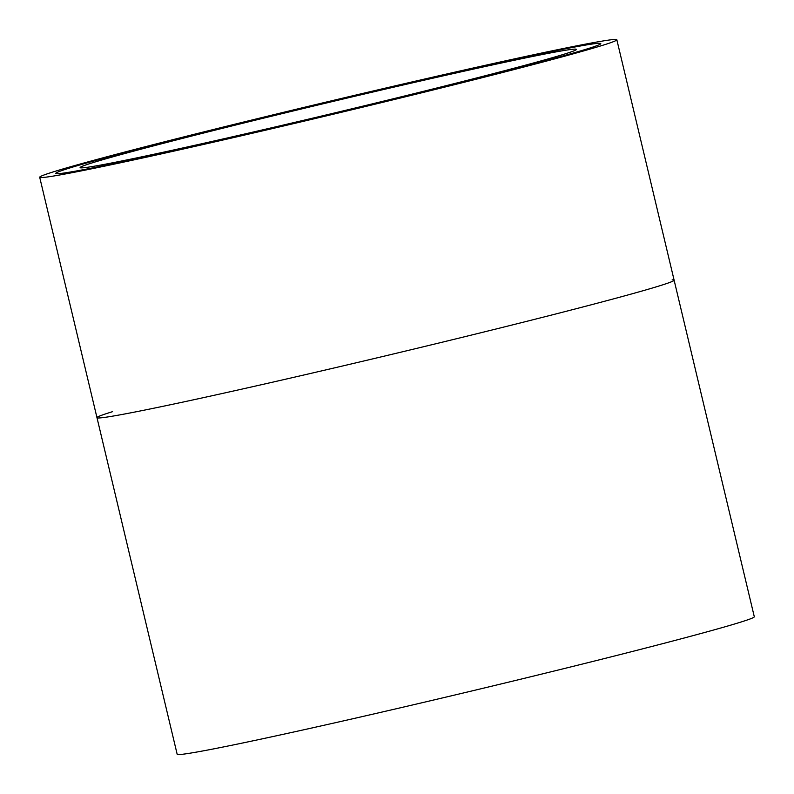 <?xml version="1.0" encoding="UTF-8"?>
<svg xmlns="http://www.w3.org/2000/svg" width="794" height="794" viewBox="0 0 794 794"><rect width="100%" height="100%" fill="white"/><g stroke="black" fill="none" stroke-linecap="round" stroke-linejoin="round"><path stroke-width="1.19" d="M616.839 39.76A296.648 6.729 -13.4 0 1 615.221 40.911A296.648 6.729 166.6 0 1 313.719 118.882A296.648 6.729 166.6 0 1 39.7 177.251A296.648 6.729 166.6 0 1 41.328 176.089A296.648 6.729 -13.4 0 1 342.819 98.128A296.648 6.729 -13.4 0 1 616.839 39.76L754.3 616.749A296.648 6.729 -13.4 0 1 752.672 617.911A296.648 6.729 166.6 0 1 451.181 695.872A296.648 6.729 166.6 0 1 177.161 754.24L39.7 177.251M575.045 50.379A255.112 5.786 166.6 0 1 315.754 117.423A255.112 5.786 166.6 0 1 80.105 167.623A255.112 5.786 166.6 0 1 81.494 166.631A255.112 5.786 -13.4 0 1 340.785 99.578A255.112 5.786 -13.4 0 1 576.444 49.377A255.112 5.786 -13.4 0 1 575.045 50.379M357.181 95.121A280.133 6.352 -13.4 0 0 55.769 173.42A280.133 6.352 -13.4 0 0 299.358 121.889A280.133 6.352 -13.4 0 0 600.78 43.581A280.133 6.352 -13.4 0 0 357.181 95.121M672.141 279.865A296.648 6.729 166.6 0 1 354.928 363.086A296.648 6.729 166.6 0 1 112.53 411.679"/></g></svg>
